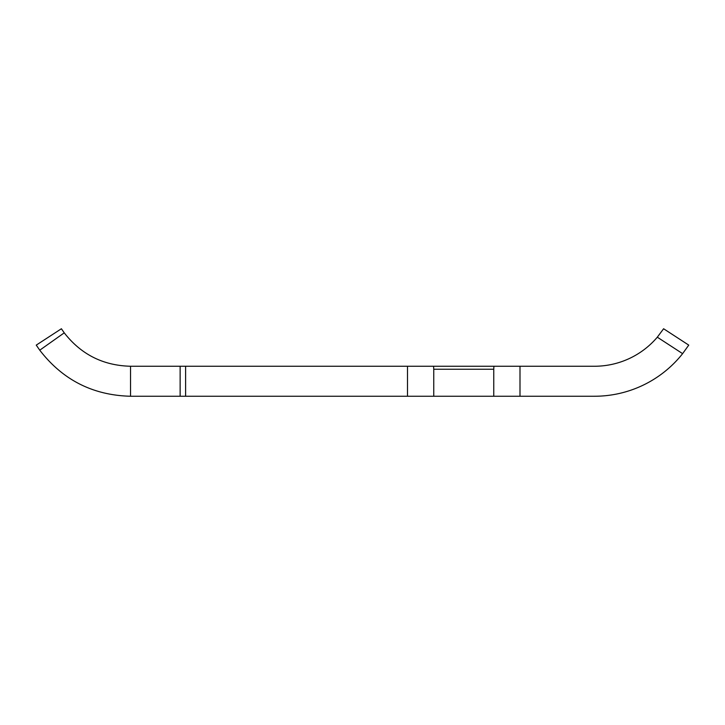 <?xml version="1.0" encoding="UTF-8"?>
<svg xmlns="http://www.w3.org/2000/svg" width="725" height="725" viewBox="0 0 725 725"><rect width="100%" height="100%" fill="white"/><g stroke="black" fill="none" stroke-linecap="round" stroke-linejoin="round"><path stroke-width="1.09" d="M594.455 366.252L519.997 366.252L519.997 396.249L594.455 396.249A112.502 112.502 0 0 0 682.615 353.646L688.75 345.118L682.615 353.646L657.312 337.188A82.496 82.496 0 0 1 594.455 366.252M185.609 396.249L407.504 396.249L407.504 366.252L185.609 366.252L185.609 396.249L130.545 396.249L130.545 366.252L185.609 366.252M407.504 366.252L519.997 366.252M519.997 396.249L493.752 396.249L493.752 369.252L433.749 369.252L433.749 396.249L493.752 396.249M433.749 396.249L407.504 396.249M657.312 337.188L663.602 328.751L688.75 345.118M36.25 345.118L61.398 328.751L36.25 345.118L39.757 350.193L64.244 332.847L39.757 350.193C62.703 379.963 92.963 395.315 130.545 396.249M61.398 328.751L64.244 332.847C81.073 354.452 103.168 365.581 130.545 366.252M493.752 369.252L493.924 366.252M433.577 366.252L433.749 369.252M180.135 396.249L180.135 366.252"/></g></svg>
